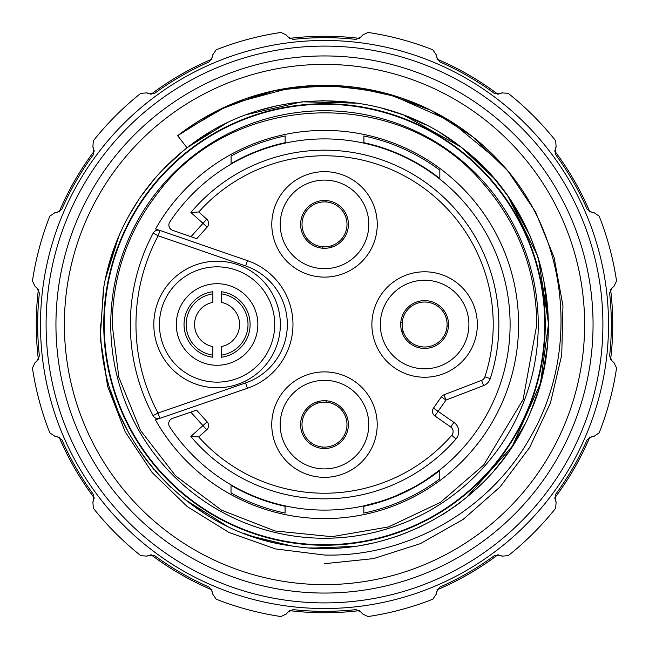 <?xml version="1.0" encoding="UTF-8"?>
<svg xmlns="http://www.w3.org/2000/svg" width="649" height="649" viewBox="0 0 649 649"><rect width="100%" height="100%" fill="white"/><g stroke="black" fill="none" stroke-linecap="round" stroke-linejoin="round"><path stroke-width="0.97" d="M326.285 201.969L326.123 200.541L326.285 201.969A22.488 22.488 0 0 1 331.128 245.882A22.488 22.488 0 0 0 326.285 201.969A22.48 22.48 0 0 0 302.158 226.85A22.488 22.488 0 0 0 322.74 246.807A22.488 22.488 0 0 1 317.896 202.894L317.896 202.894A22.488 22.488 0 0 0 322.74 246.807L322.894 248.234L322.74 246.807M331.282 247.318L331.128 245.882L331.282 247.318M402.193 322.74A22.488 22.488 0 0 1 446.106 317.896A22.488 22.488 0 0 0 402.193 322.74L400.766 322.894L402.193 322.74A22.488 22.488 0 0 1 446.106 317.896L446.106 317.896A22.48 22.48 0 0 1 427.074 346.866A22.488 22.488 0 0 1 403.118 331.128L401.682 331.282L403.118 331.128A22.488 22.488 0 0 0 447.031 326.285L448.459 326.123L447.031 326.285A22.488 22.488 0 0 1 403.118 331.128A22.48 22.48 0 0 1 402.202 322.74M326.26 402.193A22.488 22.488 0 0 1 331.104 446.106A22.488 22.488 0 0 0 326.26 402.193L326.106 400.766L326.26 402.193A22.488 22.488 0 0 1 331.104 446.106L331.104 446.106A22.48 22.48 0 0 1 302.134 427.074A22.488 22.488 0 0 1 317.872 403.118L317.718 401.682L317.872 403.118A22.488 22.488 0 0 0 322.715 447.031L322.877 448.459L322.715 447.031A22.488 22.488 0 0 1 317.872 403.118A22.48 22.48 0 0 1 326.26 402.202M155.338 419.887L247.391 388.272A67.488 67.488 0 0 0 247.48 260.638L155.468 228.894M172.034 230.095L171.579 229.843M170.59 229.081L169.778 228.083M169.202 226.915L168.91 225.641M168.878 225.057L168.918 224.351M169.227 223.086L169.819 221.926A5.622 5.622 0 0 0 172.666 230.354L190.993 236.682L202.983 223.353L207.161 227.118A5.622 5.622 0 0 0 206.739 219.175L198.756 211.988L190.895 212.483A174.354 174.354 0 0 1 490.246 378.594A11.252 11.252 0 0 1 483.586 385.611L445.985 400.06L434.879 415.936L450.722 427.018A5.622 5.622 0 0 1 451.736 435.317A168.732 168.732 0 0 1 198.708 436.955L206.698 429.776A5.622 5.622 0 0 0 207.12 421.834L196.598 410.127L172.512 418.394A5.622 5.622 0 0 0 169.649 426.815A185.598 185.598 0 0 0 446.561 464.319A185.598 185.598 0 0 0 446.788 184.884A185.598 185.598 0 0 0 169.819 221.926M324.532 171.661A52.731 52.731 0 0 0 271.793 224.376A52.731 52.731 0 0 0 324.508 277.115A52.731 52.731 0 0 0 377.247 224.4A52.731 52.731 0 0 0 324.532 171.661A52.731 52.731 0 0 0 271.793 224.376A52.731 52.731 0 0 0 324.508 277.115M324.524 200.484A23.899 23.899 0 0 1 348.424 224.392A23.899 23.899 0 0 1 324.516 248.291A23.899 23.899 0 0 1 300.617 224.384A23.899 23.899 0 0 1 324.524 200.484M424.624 271.793A52.731 52.731 0 0 0 371.885 324.508A52.731 52.731 0 0 0 424.6 377.247A52.731 52.731 0 0 0 477.339 324.532A52.731 52.731 0 0 0 424.624 271.793A52.731 52.731 0 0 0 371.885 324.508A52.731 52.731 0 0 0 424.6 377.247M424.616 300.617A23.899 23.899 0 0 1 448.516 324.524A23.899 23.899 0 0 1 424.608 348.424A23.899 23.899 0 0 1 400.709 324.516A23.899 23.899 0 0 1 424.616 300.617M324.492 371.885A52.731 52.731 0 0 0 271.753 424.6A52.731 52.731 0 0 0 324.468 477.339A52.731 52.731 0 0 0 377.207 424.624A52.731 52.731 0 0 0 324.492 371.885A52.731 52.731 0 0 0 271.753 424.6A52.731 52.731 0 0 0 324.468 477.339M324.484 400.709A23.899 23.899 0 0 1 348.383 424.616A23.899 23.899 0 0 1 324.476 448.516A23.899 23.899 0 0 1 300.576 424.608A23.899 23.899 0 0 1 324.484 400.709M322.74 246.798A22.48 22.48 0 0 0 331.12 245.874M207.161 227.118L196.761 238.67L190.993 236.682M426.02 479.871L439.771 469.973C417.202 487.748 391.891 499.722 363.829 505.887L380.209 501.547M396.117 495.731L411.434 488.486M198.708 436.955L190.847 436.461L202.934 425.598L206.698 429.776A5.622 5.622 0 0 0 207.12 421.834L202.934 425.598L190.814 412.115M190.847 436.461A174.354 174.354 0 0 0 455.979 439.008A11.252 11.252 0 0 0 453.943 422.402L433.5 408.099A5.622 5.622 0 0 0 434.879 415.936A5.622 5.622 0 0 1 433.5 408.099L441.377 396.839A5.622 5.622 0 0 1 443.965 394.811A5.622 5.622 0 0 0 441.377 396.839L445.985 400.06L443.965 394.811L481.574 380.355A5.622 5.622 0 0 0 484.9 376.85A5.622 5.622 0 0 1 481.574 380.355L483.586 385.611M198.756 211.988A168.732 168.732 0 0 1 484.9 376.85L490.246 378.594M439.827 179.083L439.827 170.208A192.631 192.631 0 0 0 363.911 135.941L363.911 143.129C391.964 149.311 417.266 161.301 439.827 179.083A185.598 185.598 0 0 0 363.911 143.129A185.598 185.598 0 0 1 439.827 179.083M285.171 143.113L285.171 135.925A192.631 192.631 0 0 0 231.101 156.028L231.101 164.116A185.598 185.598 0 0 1 285.171 143.113A185.598 185.598 0 0 0 231.101 164.116C248.023 154.284 266.041 147.282 285.171 143.113M231.028 484.844L231.028 492.932A192.631 192.631 0 0 0 285.089 513.059L285.089 505.871C265.968 501.693 247.95 494.684 231.028 484.844A185.606 185.606 0 0 0 285.089 505.871A185.606 185.606 0 0 1 231.028 484.844M363.829 505.887L363.829 513.075A192.631 192.631 0 0 0 439.771 478.84L439.771 469.973M439.771 470.509C417.185 488.226 391.874 500.168 363.829 506.317M153.075 415.652A194.148 194.148 0 0 1 153.196 233.121A194.148 194.148 0 0 0 153.075 415.652A5.622 5.622 0 0 0 159.873 418.329L158.04 413.007L153.075 415.652A5.622 5.622 0 0 0 159.873 418.329L155.435 419.854A194.1 194.1 0 0 0 448.702 473.665A194.1 194.1 0 0 0 448.897 175.506A194.1 194.1 0 0 0 155.565 228.927L159.995 230.452A5.622 5.622 0 0 0 153.196 233.121L158.161 235.774L159.995 230.452M545.249 324.5A220.749 220.749 0 0 0 324.5 103.751A220.749 220.749 0 0 0 103.751 324.5A220.749 220.749 0 0 0 324.5 545.249A220.749 220.749 0 0 0 545.249 324.5M499.681 161.642L511.753 175.684M479.96 142.715L479.124 142.009M460.49 127.731L459.825 127.277M538.475 258.773L548.34 322.642L543.7 279.119M541.55 269.773L538.613 259.219M527.515 230.2L516.855 210.008M515.201 207.274L509.7 198.772M486.636 170.168L468.911 153.464M444.37 135.454L440.914 133.305M426.15 125.062L405.138 115.684M384.581 108.87L380.565 107.791M360.795 103.613L358.118 103.191M352.764 102.445L321.693 100.668M292.691 102.923L290.598 103.232M278.032 105.527L259.024 110.444M227.531 122.75L225.698 123.635M210.227 132.015L192.712 143.559M151.898 181.963L143.997 192.112M119.294 235.076L106.882 272.061M101.893 348.051L105.219 369.476M110.622 390.568L115.335 404.222M119.887 415.287L129.451 434.335M139.543 450.593L147.875 462.023M155.006 470.72L170.995 487.415M184.957 499.527L226.282 525.649M243.326 533.113L255.755 537.526M256.258 537.688L291.823 545.947M309.881 547.87L321.255 548.324M103.921 286.387L100.676 327.729M102.144 350.314L105.097 368.892M110.963 391.639L117.412 409.487M145.627 459.078L153.732 469.227M157.464 473.519L170.509 486.961M187.788 501.75L205.83 514.3M252.063 536.301L290.857 545.801M313.232 548.064L353.859 546.409M363.683 544.892L370.733 543.521M382.667 540.658L396.401 536.488M396.79 536.35L401.269 534.768M403.581 533.908L421.144 526.412M443.372 514.178L455.817 505.782M456.393 505.368L461.025 501.896M466.371 497.645L512.369 446.204L540.512 383.202M543.237 372.039L547.221 346.891M548.243 331.266L548.3 329.011M537.672 256.209L530.241 236.301M530.038 235.83L508.808 197.458M506.95 194.814L494.214 178.54M478.418 161.966L463.637 149.148M460.96 147.055L442.772 134.448M422.775 123.383L405.455 115.806M443.535 514.073L455.963 505.676M456.142 505.547L461.504 501.523M466.282 497.718L481.672 483.886M494.311 470.347L503.446 458.981M503.819 458.478L508.394 452.134M510.536 448.986L525.122 423.789M530.274 412.618L538.094 391.469M538.775 389.262L544.608 365.225M547.813 339.971L548.291 329.554M182.718 131.861L226.931 106.112L275.606 90.365L326.52 85.319L377.345 91.225M390.657 94.64L450.13 120.957L500.322 162.331M548.332 322.326L538.475 258.764M538.443 258.659L538.037 257.361M537.534 255.787L507.891 196.152M506.828 194.643L494.181 178.507M494.165 178.483L461.853 147.745M460.628 146.804L403.97 115.238M401.463 114.297L380.663 107.815M358.289 103.215L301.915 101.796L246.969 114.508M225.406 123.781L187.869 147.193M183.237 150.86L163.053 169.446M154.657 178.694L140.776 196.623M138.635 199.762L128.778 215.866M125.582 221.844L123.667 225.641M118.791 236.22L105.235 279.443M187.058 147.818A223.848 223.848 0 0 0 103.361 289.787L100.23 338.153L107.58 386.204L125.119 431.674L152.077 472.448L187.237 506.593L229 532.488L275.468 548.908L324.5 555.041C407.264 557.248 489.549 510.528 530.363 437.183C576.693 358.037 570.106 251.341 513.294 177.639A239.189 239.189 0 0 0 177.639 135.706L187.058 147.818C264.484 85.481 383.518 85.23 461.204 147.242C540.909 206.609 570.925 321.815 530.314 412.521C492.761 504.557 388.743 562.415 290.736 545.785C184.259 531.734 98.486 431.893 100.652 324.5M186.433 129.183L177.639 135.706L218.445 110.111L263.551 93.205M287.142 88.248L336.304 85.603L384.946 93.075L431.041 110.346L472.618 136.696L507.924 170.987L535.466 211.785L554.068 257.353L562.951 305.76L561.742 354.971L550.482 402.891L529.649 447.486L500.128 486.872L463.175 519.387L420.349 543.643L373.459 558.627L324.5 563.689M233.9 103.134L291.961 87.534M303.975 86.195L352.147 86.917L399.184 97.269M401.05 97.894L421.688 105.941M540.471 383.348L548.348 324.971M222.088 108.342L240.26 100.636M306.766 85.968L309.184 85.798M403.5 98.737L404.749 99.175M426.036 107.929L429.784 109.73M466.793 132.242L467.978 133.126M324.5 64.381A260.119 260.119 0 0 1 584.619 324.5A260.119 260.119 0 0 1 324.5 584.619A260.119 260.119 0 0 1 64.381 324.5A260.119 260.119 0 0 1 324.5 64.381M324.5 593.056A268.556 268.556 0 0 1 55.944 324.5A268.556 268.556 0 0 1 324.5 55.944A268.556 268.556 0 0 1 593.056 324.5A268.556 268.556 0 0 1 324.5 593.056M324.5 40.473A284.027 284.027 0 0 0 40.473 324.5A284.027 284.027 0 0 0 324.5 608.527A284.027 284.027 0 0 0 608.527 324.5A284.027 284.027 0 0 0 324.5 40.473M324.5 37.658A286.842 286.842 0 0 0 292.991 39.394L287.499 36.62L286.68 35.2L280.976 32.45A295.279 295.279 0 0 0 216.166 49.819L212.604 55.051L212.604 56.69L209.238 61.842A286.842 286.842 0 0 0 154.657 93.351L148.516 93.691L147.096 92.872L140.784 93.334A295.279 295.279 0 0 0 93.334 140.784L92.872 147.096L93.691 148.516L93.351 154.657A286.842 286.842 0 0 0 61.842 209.238L56.69 212.604L55.051 212.604L49.819 216.166A295.279 295.279 0 0 0 32.45 280.976L35.2 286.68L36.62 287.499L39.394 292.991A286.842 286.842 0 0 0 39.394 356.009L36.62 361.501L35.2 362.32L32.45 368.024A295.279 295.279 0 0 0 49.819 432.834L55.051 436.396L56.69 436.396L61.842 439.762A286.842 286.842 0 0 0 93.351 494.343L93.691 500.484L92.872 501.904L93.334 508.216A295.279 295.279 0 0 0 140.784 555.666L147.096 556.128L148.516 555.309L154.657 555.649A286.842 286.842 0 0 0 209.238 587.158L212.604 592.31L212.604 593.949L216.166 599.181A295.279 295.279 0 0 0 280.976 616.55L286.68 613.8L287.499 612.38L292.991 609.606A286.842 286.842 0 0 0 356.009 609.606L361.501 612.38L362.32 613.8L368.024 616.55A295.279 295.279 0 0 0 432.834 599.181L436.396 593.949L436.396 592.31L439.762 587.158A286.842 286.842 0 0 0 494.343 555.649L500.484 555.309L501.904 556.128L508.216 555.666A295.279 295.279 0 0 0 555.666 508.216L556.128 501.904L555.309 500.484L555.649 494.343A286.842 286.842 0 0 0 587.158 439.762L592.31 436.396L593.949 436.396L599.181 432.834A295.279 295.279 0 0 0 616.55 368.024L613.8 362.32L612.38 361.501L609.606 356.009A286.842 286.842 0 0 0 609.606 292.991L612.38 287.499L613.8 286.68L616.55 280.976A295.279 295.279 0 0 0 599.181 216.166L593.949 212.604L592.31 212.604L587.158 209.238A286.842 286.842 0 0 0 555.649 154.657L555.309 148.516L556.128 147.096L555.666 140.784A295.279 295.279 0 0 0 508.216 93.334L501.904 92.872L500.484 93.691L494.343 93.351A286.842 286.842 0 0 0 439.762 61.842L436.396 56.69L436.396 55.051L432.834 49.819A295.279 295.279 0 0 0 368.024 32.45L362.32 35.2L361.501 36.62L356.009 39.394A286.842 286.842 0 0 0 324.5 37.658M36.255 324.5A288.245 288.245 0 0 0 38.429 359.838A288.245 288.245 0 0 1 38.429 289.162M59.091 212.069A288.245 288.245 0 0 1 94.421 150.86M150.86 94.421A288.245 288.245 0 0 1 212.069 59.091M289.162 38.429A288.245 288.245 0 0 1 359.838 38.429M436.931 59.091A288.245 288.245 0 0 1 498.14 94.421M554.579 150.86A288.245 288.245 0 0 1 589.909 212.069M610.571 289.162A288.245 288.245 0 0 1 610.571 359.838A288.245 288.245 0 0 0 612.745 324.5M589.909 436.931A288.245 288.245 0 0 1 554.579 498.14A288.245 288.245 0 0 0 589.909 436.931M498.14 554.579A288.245 288.245 0 0 1 436.931 589.909A288.245 288.245 0 0 0 498.14 554.579M359.838 610.571A288.245 288.245 0 0 1 289.162 610.571A288.245 288.245 0 0 0 359.838 610.571M212.069 589.909A288.245 288.245 0 0 1 150.86 554.579A288.245 288.245 0 0 0 212.069 589.909M94.421 498.14A288.245 288.245 0 0 1 59.091 436.931A288.245 288.245 0 0 0 94.421 498.14M274.722 324.492A57.647 57.647 0 0 1 217.074 382.139A57.647 57.647 0 0 1 159.427 324.492A57.647 57.647 0 0 1 217.074 266.836A57.647 57.647 0 0 1 274.722 324.492M217.074 283.71A40.773 40.773 0 0 0 176.301 324.492A40.773 40.773 0 0 0 217.074 365.265A40.773 40.773 0 0 0 257.856 324.492A40.773 40.773 0 0 0 217.074 283.71M212.848 355.125L212.856 346.582L212.848 355.125A30.925 30.925 0 0 1 212.864 293.851L212.864 302.393A22.488 22.488 0 0 0 212.856 346.582A22.488 22.488 0 0 1 212.864 302.393L212.864 291.717A33.042 33.042 0 0 0 212.848 357.258L212.848 355.125M221.301 293.851L221.301 302.402L221.301 293.851A30.925 30.925 0 0 1 221.285 355.125L221.293 346.582A22.488 22.488 0 0 0 221.301 302.402A22.488 22.488 0 0 1 221.293 346.582L221.285 357.258A33.042 33.042 0 0 0 221.301 291.717L221.301 293.851M324.532 180.097A44.294 44.294 0 0 0 280.23 224.376A44.294 44.294 0 0 0 324.508 268.678A44.294 44.294 0 0 0 368.81 224.4A44.294 44.294 0 0 0 324.532 180.097M424.624 280.23A44.294 44.294 0 0 0 380.322 324.508A44.294 44.294 0 0 0 424.6 368.81A44.294 44.294 0 0 0 468.903 324.532A44.294 44.294 0 0 0 424.624 280.23M324.492 380.322A44.294 44.294 0 0 0 280.19 424.6A44.294 44.294 0 0 0 324.468 468.903A44.294 44.294 0 0 0 368.77 424.624A44.294 44.294 0 0 0 324.492 380.322M206.739 219.175L202.983 223.353L190.895 212.483M455.979 439.008L451.736 435.317A5.622 5.622 0 0 0 450.722 427.018L453.943 422.402M363.911 142.699A186.02 186.02 0 0 1 439.827 178.548M231.101 163.629A186.02 186.02 0 0 1 285.171 142.683M285.089 506.301A186.02 186.02 0 0 1 231.028 485.33M247.391 388.272A67.488 67.488 0 0 0 247.48 260.638L245.647 265.952L158.161 235.774A188.526 188.526 0 0 0 158.04 413.007L245.565 382.951L247.391 388.272M245.565 382.951A61.866 61.866 0 0 0 245.647 265.952M280.352 324.492A63.269 63.269 0 0 1 217.074 387.761A63.269 63.269 0 0 1 153.805 324.492A63.269 63.269 0 0 1 217.074 261.214A63.269 63.269 0 0 1 280.352 324.492M538.248 324.5A213.748 213.748 0 0 0 324.5 110.752A213.748 213.748 0 0 0 110.752 324.5A213.748 213.748 0 0 0 324.5 538.248A213.748 213.748 0 0 0 538.248 324.5M544.754 325.603A220.254 220.254 0 0 1 323.948 544.754A220.254 220.254 0 0 1 104.246 324.5A220.254 220.254 0 0 1 104.246 323.397A220.254 220.254 0 0 1 325.052 104.246A220.254 220.254 0 0 1 544.754 324.5A220.254 220.254 0 0 1 544.754 325.603M324.5 46.095A278.405 278.405 0 0 0 46.095 324.5A278.405 278.405 0 0 0 324.5 602.905A278.405 278.405 0 0 0 602.905 324.5A278.405 278.405 0 0 0 324.5 46.095M221.293 346.582A22.488 22.488 0 0 0 221.301 302.402M212.864 302.393A22.488 22.488 0 0 0 212.856 346.582M536.82 324.5C536.147 270 517.715 222.372 481.534 181.606C399.768 85.798 234.394 90.998 158.802 191.747C128.194 230.711 112.658 274.957 112.18 324.5L118.856 377.304L140.444 430.328L175.611 475.863L221.577 510.203L274.933 530.947L331.899 536.691L388.443 526.956L440.452 502.35L483.765 464.911L523.11 399.549L536.82 324.5"/></g></svg>
